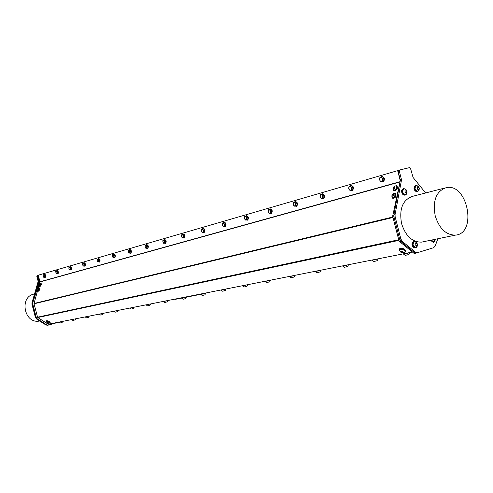 <?xml version="1.0" encoding="UTF-8"?>
<svg xmlns="http://www.w3.org/2000/svg" width="493" height="493" viewBox="0 0 493 493"><rect width="100%" height="100%" fill="white"/><g stroke="black" fill="none" stroke-linecap="round" stroke-linejoin="round"><path stroke-width="0.74" d="M43.895 274.613L44.58 274.262L45.387 275.599L45.368 277.195L44.567 277.257M44.469 277.282L44.53 275.975L43.908 274.724L43.088 275.464L43.785 277.343L45.288 277.078L45.35 275.772L44.721 274.521L43.224 274.786L43.088 275.532M44.401 274.188L45.066 274.336L45.683 275.525L45.75 276.881L45.22 277.393M43.908 274.724L44.721 274.521M43.372 276.739L44.025 277.337L44.395 276.653L44.117 275.377L43.224 274.786M44.53 275.975L45.35 275.772M56.479 270.977L56.831 270.552C58.1 271.347 58.396 272.463 57.724 273.88L57.17 273.683M57.096 273.701L57.163 272.358L56.516 271.082L55.666 271.846L56.375 273.763L57.921 273.492L57.995 272.148L57.348 270.873L55.801 271.15L55.66 271.976M57.009 270.54L57.133 270.472C58.396 271.273 58.698 272.382 58.026 273.806L57.847 273.818M56.516 271.082L57.348 270.873M55.925 273.097L56.633 273.757L57.022 273.054L56.738 271.748L55.801 271.15M57.163 272.358L57.995 272.148M61.027 321.707L58.895 322.206L59.986 323.007L62.161 322.434L62.691 321.381M74.005 319.144L71.799 319.655L72.915 320.475L75.133 319.889L75.675 318.817M69.655 267.169L70.024 266.731C71.343 267.539 71.651 268.679 70.943 270.139L70.357 269.936M69.1 269.357L69.556 270.016L71.146 269.739L71.232 268.365L70.561 267.058L68.971 267.342L68.823 268.266M70.209 266.713L70.326 266.651C71.651 267.465 71.953 268.599 71.245 270.059L71.06 270.078M70.308 269.948L70.388 268.574L69.723 267.268L68.971 267.342M69.723 267.268L70.561 267.058M70.388 268.574L71.232 268.365M69.119 269.394L69.827 270.01L70.24 269.289L69.951 267.952L69.242 267.335L68.829 268.056L69.119 269.394M83.459 263.182L83.847 262.726C85.221 263.552 85.535 264.71 84.784 266.214L84.18 266.01M82.849 265.326L83.366 266.097L85.006 265.807L85.098 264.396L84.408 263.065L82.769 263.354L82.621 264.408M84.032 262.714L84.155 262.652C85.535 263.472 85.844 264.636 85.092 266.14L84.907 266.152M84.149 266.023L84.248 264.612L83.551 263.274L82.769 263.354M83.551 263.274L84.408 263.065M84.248 264.612L85.098 264.396M82.916 265.456L83.65 266.084L84.087 265.345L83.792 263.971L83.052 263.342L82.614 264.088L82.916 265.456M87.581 316.463L85.307 316.993L86.441 317.831L88.709 317.233L89.27 316.13M101.811 313.647L99.45 314.195L100.615 315.052L102.932 314.448L103.505 313.314M97.934 258.998L98.347 258.529C99.783 259.361 100.104 260.55 99.309 262.103L98.674 261.9L99.537 261.678L99.648 260.23L98.933 258.868L97.244 259.17L97.096 260.403M98.538 258.511L98.662 258.449C100.097 259.281 100.418 260.477 99.623 262.023L99.432 262.042M97.263 261.05L97.848 261.98L98.674 261.9L98.779 260.452L98.064 259.084L97.244 259.17M98.064 259.084L98.933 258.868M98.779 260.452L99.648 260.23M97.386 261.327L98.15 261.968L98.618 261.204L98.317 259.793L97.546 259.158L97.084 259.922L97.386 261.327M113.143 254.604L113.569 254.123C115.072 254.961 115.405 256.187 114.561 257.784L113.889 257.574M114.185 254.462L112.441 254.776L112.275 255.547L113.063 257.66L113.926 257.568L114.807 257.346L114.931 255.861L114.185 254.462L112.441 254.776M113.766 254.098L113.889 254.043C115.393 254.881 115.726 256.107 114.881 257.703L114.684 257.728M113.926 257.568L114.049 256.083L114.931 255.861M114.049 256.083L113.304 254.684M112.583 256.989L113.384 257.642L113.877 256.853L113.563 255.411L112.761 254.758L112.275 255.547L112.583 256.989M116.73 310.701L114.29 311.262L115.479 312.143L117.852 311.521L118.437 310.362M132.401 307.601L129.869 308.187L131.089 309.086L133.517 308.452L134.114 307.262M129.129 249.982L129.579 249.483C131.156 250.339 131.495 251.59 130.596 253.242L129.887 253.026M130.226 249.834L128.427 250.161L128.242 250.949L129.055 253.112L129.961 253.014L130.855 252.792L130.996 251.264L130.226 249.834L128.427 250.161M129.782 249.458L129.905 249.403C131.477 250.259 131.816 251.51 130.922 253.162L130.719 253.186M129.961 253.014L130.103 251.485L130.996 251.264M130.103 251.485L129.332 250.056M128.562 252.428L129.394 253.094L129.918 252.28L129.604 250.801L128.765 250.136L128.242 250.949L128.562 252.428M145.959 245.12L146.439 244.602C148.085 245.471 148.436 246.753 147.481 248.46L146.735 248.244M147.111 244.959L145.25 245.298L145.059 246.112L145.891 248.33L146.846 248.225L147.758 247.997L147.912 246.42L147.111 244.959L145.25 245.298M146.643 244.577L146.766 244.522C148.411 245.385 148.763 246.673 147.808 248.38L147.604 248.404M146.846 248.225L147 246.648L147.912 246.42M147 246.648L146.205 245.181M145.38 247.628L146.255 248.306L146.809 247.468L146.489 245.945L145.614 245.267L145.059 246.112L145.38 247.628M148.874 304.347L146.248 304.951L147.493 305.876L149.983 305.229L150.599 304.008M166.221 300.921L163.485 301.543L164.767 302.499L167.318 301.833L167.947 300.576M163.701 239.992L164.206 239.456C165.938 240.337 166.295 241.656 165.278 243.419L164.489 243.197M164.915 239.82L162.986 240.171L162.789 241.009L163.645 243.289L164.65 243.172L165.574 242.938L165.747 241.317L164.915 239.82L162.986 240.171M164.422 239.432L164.539 239.376C166.27 240.251 166.628 241.57 165.617 243.332L165.401 243.363M164.65 243.172L164.822 241.552L165.747 241.317M164.822 241.552L163.99 240.048M163.115 242.568L164.033 243.259L164.619 242.39L164.292 240.824L163.374 240.14L162.789 241.009L163.115 242.568M182.428 234.582L182.965 234.027C184.783 234.914 185.152 236.27 184.074 238.094L183.23 237.866M183.71 234.391L181.714 234.754L181.498 235.623L182.385 237.965L183.445 237.836L184.382 237.601L184.579 235.931L183.71 234.391L181.714 234.754M183.186 233.996L183.304 233.941C185.121 234.828 185.491 236.184 184.413 238.014L184.191 238.045M183.445 237.836L183.642 236.165L184.579 235.931M183.642 236.165L182.774 234.625M181.837 237.225L182.798 237.928L183.427 237.028L183.094 235.42L182.127 234.717L181.498 235.623L181.837 237.225M202.229 228.857L202.802 228.284C204.712 229.183 205.094 230.576 203.942 232.468L203.048 232.234M203.591 228.653L201.52 229.035L201.286 229.923L202.198 232.332L203.319 232.191L204.275 231.956L204.49 230.231L203.591 228.653L201.52 229.035M203.03 228.247L203.147 228.197C205.057 229.097 205.439 230.49 204.287 232.382L204.059 232.419M203.319 232.191L203.541 230.471L204.49 230.231M203.541 230.471L202.635 228.888M201.631 231.574L202.641 232.295L203.313 231.359L202.968 229.707L201.957 228.992L201.286 229.923L201.631 231.574M223.2 222.799L223.81 222.201C225.825 223.107 226.219 224.543 224.987 226.509L224.038 226.269M224.642 222.577L222.485 222.972L222.244 223.896L223.187 226.373L224.37 226.219L225.338 225.979L225.584 224.198L224.642 222.577L222.485 222.972M224.044 222.164L224.161 222.115C226.176 223.021 226.57 224.457 225.338 226.423L225.104 226.46M224.37 226.219L224.617 224.438L225.584 224.198M224.617 224.438L223.674 222.811M222.596 225.591L223.656 226.324L224.377 225.356L224.025 223.656L222.959 222.922L222.244 223.896L222.596 225.591M224.21 289.459L221.104 290.155L222.497 291.197L223.341 291.03L225.264 290.482L225.954 289.114M245.822 285.188L242.55 285.835M247.572 284.843L246.857 286.254L244.904 286.809L244.004 286.981L242.568 285.915M245.446 216.365L246.093 215.749C248.225 216.667 248.632 218.146 247.313 220.186L246.297 219.946M246.975 216.125L244.731 216.544L244.473 217.493L244.46 218.381L245.446 220.051L246.703 219.878L247.683 219.638L247.961 217.795L246.975 216.125L244.731 216.544M246.334 215.706L246.451 215.663C248.577 216.575 248.983 218.054 247.665 220.1L247.424 220.143M246.703 219.878L246.981 218.035L247.961 217.795M246.981 218.035L245.995 216.365M244.83 219.243L245.952 219.995L246.722 218.991L246.364 217.234L245.237 216.489L244.473 217.493L244.83 219.243M269.086 209.537L269.776 208.89C272.031 209.815 272.45 211.343 271.039 213.463L269.954 213.222M270.706 209.272L268.377 209.71L268.1 210.696L268.075 211.614L269.104 213.327L270.441 213.142L271.44 212.896L271.742 210.992L270.706 209.272L268.377 209.71M270.028 208.847L270.139 208.804C272.389 209.728 272.808 211.25 271.396 213.377L271.144 213.426M270.441 213.142L270.749 211.232L271.742 210.992M270.749 211.232L269.714 209.519M268.463 212.501L269.646 213.266L270.472 212.218L270.109 210.406L268.919 209.642L268.1 210.696L268.463 212.501M268.747 280.659L265.339 281.411L266.818 282.52L267.773 282.335L269.751 281.768L270.491 280.314M293.101 275.846L289.52 276.635L291.043 277.775L292.072 277.577L294.087 277.004L294.851 275.501M294.259 202.259L294.993 201.588C297.384 202.518 297.821 204.096 296.299 206.308L295.141 206.062M295.985 201.976L293.551 202.432L293.255 203.455L293.212 204.404L294.296 206.173L295.72 205.969L296.731 205.717L297.069 203.745L295.985 201.976L293.551 202.432M295.258 201.538L295.362 201.501C297.747 202.432 298.185 204.003 296.663 206.222L296.404 206.271M295.72 205.969L296.059 203.991L297.069 203.745M296.059 203.991L294.974 202.222M293.625 205.322L294.882 206.099L295.763 205.008L295.393 203.141L294.136 202.358L293.255 203.455L293.625 205.322M321.109 194.501L321.898 193.798C324.437 194.735 324.887 196.362 323.254 198.679L322.009 198.42M322.952 194.193L320.413 194.673L320.093 195.727L320.031 196.719L321.171 198.537L322.693 198.309L323.716 198.057L324.098 196.011L322.952 194.193L320.413 194.673M322.175 193.743L322.268 193.706C324.807 194.649 325.257 196.269 323.624 198.587L323.353 198.642M322.693 198.309L323.075 196.263L324.098 196.011M323.075 196.263L321.929 194.439M320.475 197.656L321.8 198.457L322.755 197.317L322.373 195.382L321.042 194.587L320.093 195.727L320.475 197.656M349.827 186.2L350.671 185.467C353.37 186.409 353.838 188.092 352.082 190.514L350.739 190.255M351.792 185.861L349.13 186.372L348.711 188.499L349.907 190.372L351.534 190.125L352.569 189.867L352.994 187.741L351.792 185.861L349.13 186.372M350.954 185.411L351.047 185.38C353.746 186.317 354.214 187.999 352.452 190.421L352.162 190.483M351.534 190.125L351.959 187.993L352.994 187.741M351.959 187.993L350.757 186.114M349.18 189.466L350.591 190.28L351.614 189.09L351.226 187.087L349.814 186.274L348.791 187.463L349.18 189.466M380.596 177.307L381.502 176.543C384.386 177.486 384.873 179.224 382.975 181.763L381.527 181.504M382.704 176.938L379.912 177.474L379.444 179.686L380.707 181.621L382.451 181.35L383.499 181.091L383.973 178.879L382.704 176.938L379.912 177.474M381.804 176.476L381.884 176.451C384.762 177.394 385.255 179.132 383.351 181.671L383.043 181.738M319.039 270.719L315.267 271.538L316.845 272.721L317.942 272.512L319.988 271.933L320.783 270.374M346.708 265.252L342.709 266.041M347.645 266.491L344.36 267.335L342.734 266.128M376.288 259.404L372.061 260.236M377.182 260.705L373.774 261.573L372.086 260.329M201.495 293.951L203.017 293.649M204.546 293.347L203.048 293.779M201.551 294.161L175.261 299.343M415.624 247.4L415.414 247.437C412.444 245.853 412.111 243.93 414.416 241.662M415.587 241.798L414.625 241.619C412.296 243.869 412.616 245.791 415.593 247.4L416.825 246.549M416.412 245.816C419.5 242.094 412.234 242.944 416.412 245.816M417.688 191.352L417.485 191.401C414.508 190.002 414.083 188.116 416.215 185.744M417.337 185.806L416.419 185.695C414.262 188.049 414.681 189.941 417.67 191.352L418.791 190.501M419.186 188.375C416.474 183.113 417.121 193.083 419.186 188.375M405.388 194.538L405.184 194.593C402.257 193.348 401.764 191.463 403.712 188.93L403.909 188.881M405.073 188.948L403.89 188.887C401.943 191.413 402.436 193.299 405.369 194.544L406.534 193.644M406.805 191.044C403.071 186.933 406.078 196.738 406.805 191.044M433.748 241.927L431.252 240.122M431.43 240.085L433.729 241.927L434.888 241.139M433.47 239.66C434.351 240.689 434.986 240.559 435.374 239.265M400.045 181.689L39.976 281.78L38.251 275.199L397.9 170.578M393.895 214.917L400.273 180.666L401.431 180.346L395.059 214.634L393.895 214.917L393.697 216.002L400.125 240.935L415.272 253.291L414.212 253.494L399.077 241.157L392.65 216.254L400.254 180.703L397.703 170.806L398.141 170.677M412.419 252.034L48.431 324.197M48.104 324.123L37.801 317.535L398.874 240.381M398.714 239.752L37.554 317.184L37.801 317.535M37.554 317.184L34.042 303.799L392.97 217.487M392.841 216.994L34.042 303.478L34.042 303.799M34.042 303.478L37.807 289.81M38.078 288.83L39.107 285.096M39.378 284.116L39.976 281.934L399.989 181.96M38.281 275.297L39.656 281.312L32.569 303.368L36.488 318.305L47.494 325.343L58.84 322.145M39.945 286.501L39.958 286.507C41.11 285.718 41.504 284.677 41.147 283.37L40.272 283.475M394.073 190.668L394.258 190.803C397.025 190.255 397.943 188.64 397.013 185.953L396.717 185.843M392.748 198.229L392.933 198.365C395.713 197.804 396.625 196.177 395.669 193.496L395.374 193.385M38.651 291.221L40.038 289.194L39.853 288.085L38.972 288.189M50.163 322.613L50.181 322.576C49.214 321.251 47.975 320.647 46.471 320.77L46.293 321.116M405.794 251.313L404.642 249.255C401.961 247.899 400.211 247.825 399.385 249.033L399.268 249.353M407.994 253.137L403.502 254.024M408.833 254.505L405.283 255.405L403.527 254.111M416.967 243.074L414.366 241.2C411.926 242.821 411.901 244.966 414.286 247.634L415.488 247.893L416.345 247.548L417.115 246.506L417.398 245.027M415.352 247.905L413.75 247.739C411.365 245.07 411.396 242.932 413.83 241.311L413.96 241.299M418.699 186.859L416.135 185.294C413.652 187.882 414.089 190.076 417.435 191.869L419.296 189.09M417.442 191.869L416.905 192.011C413.559 190.218 413.122 188.024 415.605 185.436L415.747 185.417M406.503 190.125L403.829 188.425L402.233 190.082C401.949 193.077 402.966 194.735 405.283 195.043L406.596 194.076L407.033 192.104M405.147 195.062L404.753 195.179C402.442 194.871 401.425 193.219 401.709 190.224L403.44 188.548M433.476 242.427L430.389 240.301M435.455 239.808L433.618 242.414L430.925 240.19M200.75 294.315L205.273 293.199M181.572 298.099L183.088 297.803M205.63 293.132L200.934 294.494L202.278 295.504M205.667 293.286L204.965 294.82L202.278 295.517M186.046 297.217L181.744 298.283L183.057 299.269L185.676 298.592L186.348 297.156M35.428 317.486L31.953 304.23L32.372 304.132L35.847 317.393L35.428 317.486L36.464 318.934L36.839 318.854M47.494 325.343L36.106 318.386L32.193 303.454L39.28 281.417L37.715 275.458L38.097 275.347M39.656 281.312L39.28 281.417M32.569 303.368L32.193 303.454M36.488 318.305L36.106 318.386M38.787 275.045L37.554 275.353L37.203 276.018L38.497 280.948L38.078 281.072L38.072 281.737L38.491 281.62L38.497 280.948M38.491 281.62L32.384 302.788L31.965 302.887L31.953 304.23M37.523 275.359L36.784 276.142L37.203 276.018M46.274 324.881L46.909 325.288M45.898 324.955L36.464 318.934M31.965 302.887L38.072 281.737M38.078 281.072L36.784 276.142M39.736 321.023L39.36 321.079C23.898 323.993 18.98 296.281 34.535 293.982M393.833 215.355L393.987 217.136L395.152 216.852L395.059 214.634M415.272 253.291L417.066 252.743M414.188 252.342L401.191 241.743L402.368 241.496L415.371 252.108L414.188 252.342L416 252.952L417.14 252.724M395.152 216.852L400.871 239.025L399.7 239.278L401.191 241.743M399.7 239.278L393.987 217.136M393.697 216.002L392.65 216.254M400.125 240.935L399.077 241.157M400.224 179.575L398.11 171.379L399.268 171.04L401.388 179.255L400.224 179.575L400.273 180.666M399.638 169.993L398.523 170.313L398.11 171.379M399.268 171.04L399.681 169.98L409.646 167.595L410.503 168.347L413.079 177.462L425.65 192.96M401.431 180.346L401.388 179.255M402.368 241.496L400.871 239.025M437.827 238.76L435.208 246.05L433.655 247.702L417.54 252.644L415.371 252.108M423.419 241.736L421.546 242.125C412.259 242.217 405.597 236.048 401.573 223.625C399.003 208.792 402.732 199.677 412.758 196.288L444.557 188.073M435.208 215.842C439.355 228.727 446.128 235.149 455.526 235.106C477.434 233.442 467.629 182.897 446.356 187.611C436.237 191.056 432.521 200.466 435.208 215.842M38.06 290.568L38.3 291.092L39.674 289.058L39.489 287.949M38.337 290.815L39.348 288.183M37.807 289.699L38.288 290.808L39.292 288.152L38.207 288.664M38.238 288.633L37.807 289.594C38.405 289.674 38.546 289.354 38.238 288.633M391.855 196.263L392.453 198.118C395.226 197.551 396.138 195.931 395.183 193.244L393.217 193.767M392.619 197.711L392.662 197.736C394.948 197.323 395.737 195.968 395.035 193.669L394.862 193.57M394.825 196.424L394.893 193.589L394.178 193.447C392.231 194.014 391.541 195.253 392.095 197.157L392.514 197.662L394.825 196.424M393.451 195.61C394.277 191.148 389.988 198.204 393.451 195.61M399.607 249.76C400.581 248.663 402.239 248.842 404.58 250.308L405.154 251.732M404.778 252.225L405.154 251.707L404.5 250.518C402.134 249.045 400.47 248.866 399.527 249.988L401.191 252.508M402.849 252.872C405.32 251.572 397.641 250.333 401.487 252.65L402.849 252.872M404.371 252.49L405.677 251.627L404.414 249.865C401.733 248.509 399.983 248.429 399.157 249.643L399.706 250.826M46.521 321.337L46.527 321.276C47.827 321.177 48.893 321.695 49.731 322.841L49.676 322.915M49.583 323.057L47.544 321.418L46.459 321.411L46.909 322.724M47.408 322.533L46.921 322.736L48.339 323.426L47.408 322.533M49.491 323.118L49.984 322.964C49.017 321.639 47.778 321.035 46.274 321.153L46.459 321.602M393.198 188.714L393.778 190.557C396.545 190.002 397.463 188.388 396.532 185.701L394.573 186.206M393.95 190.15L395.478 189.879C396.896 188.388 397.173 187.118 396.317 186.077L396.206 186.027M393.352 189.324L393.845 190.101L395.331 189.805C396.748 188.308 397.025 187.044 396.169 186.003L395.528 185.898C393.58 186.459 392.878 187.691 393.432 189.602M393.309 188.295C395.768 189.904 394.616 183.778 393.309 188.295M39.36 285.848L39.594 286.371C40.746 285.583 41.147 284.541 40.79 283.235M39.631 286.094L40.555 285.287L40.648 283.469M39.477 286.008L40.444 285.244L40.592 283.438L39.428 284.042L39.157 285.188L39.428 284.042M382.451 181.35L382.925 179.132L383.973 178.879M382.925 179.132L381.656 177.19M379.943 180.684L381.446 181.516L382.556 180.272L382.155 178.195L380.651 177.363L379.548 178.614L379.943 180.684M85.092 266.14L84.784 266.214M99.623 262.023L99.309 262.103M114.881 257.703L114.561 257.784M130.922 253.162L130.596 253.242M147.808 248.38L147.481 248.46M165.617 243.332L165.278 243.419M184.413 238.014L184.074 238.094M204.287 232.382L203.942 232.468M225.338 226.423L224.987 226.509M247.665 220.1L247.313 220.186M271.396 213.377L271.039 213.463M296.663 206.222L296.299 206.308M323.624 198.587L323.254 198.679M352.452 190.421L352.082 190.514M383.351 181.671L382.975 181.763M347.614 266.522L348.446 264.907M377.151 260.742L378.02 259.059M416.388 247.061C417.959 244.978 417.663 243.215 415.5 241.761M418.409 190.982C419.876 188.819 419.494 187.081 417.257 185.775M406.14 194.156C407.6 191.987 407.212 190.236 404.987 188.911M434.475 241.607L435.498 239.241M408.796 254.542L409.714 252.798M415.488 247.893L414.952 248.004M417.583 191.851L417.053 191.987M405.283 195.043L404.753 195.179M433.082 242.525L433.618 242.414M39.711 321.011L39.36 321.079M416 252.952L417.183 252.718M421.546 242.125L455.526 235.106M38.3 291.092L38.664 291.221M392.52 198.155L392.933 198.365M395.183 193.244L395.669 193.496M402.097 252.835L405.012 252.028M405.677 251.627L405.905 251.017M48.339 323.426L49.62 323.032M49.984 322.964L50.181 322.576M393.852 190.594L394.258 190.803M396.532 185.701L397.013 185.953M39.594 286.371L39.958 286.507M39.101 284.979L39.489 286.02"/></g></svg>
